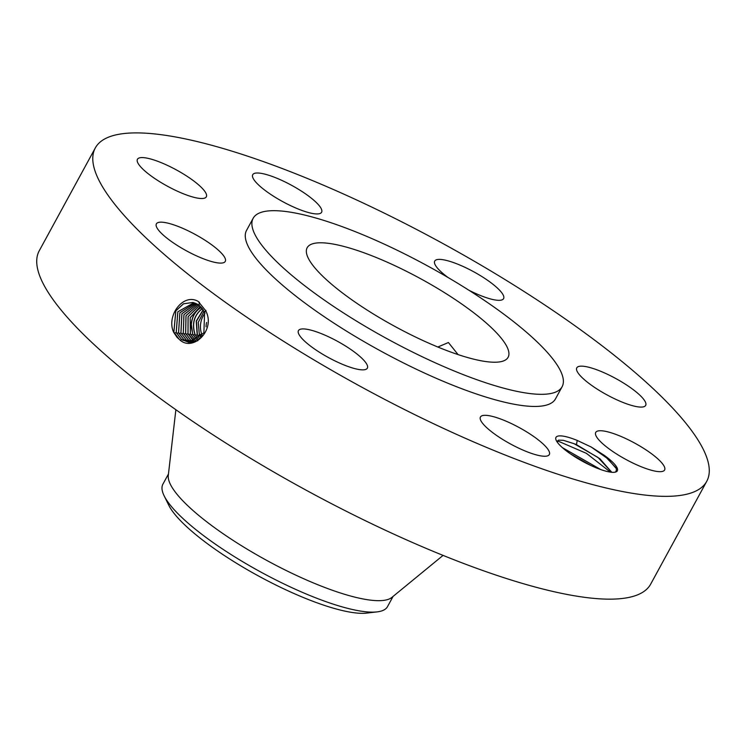 <?xml version="1.0" encoding="UTF-8"?>
<svg xmlns="http://www.w3.org/2000/svg" width="746" height="746" viewBox="0 0 746 746"><rect width="100%" height="100%" fill="white"/><g stroke="black" fill="none" stroke-linecap="round" stroke-linejoin="round"><path stroke-width="1.12" d="M345.323 378.054A348.205 82.47 28.6 0 0 706.742 481.31A348.205 82.47 28.6 0 0 456.72 251.197A348.205 82.47 28.6 0 0 95.311 147.941A348.205 82.47 28.6 0 0 345.323 378.054M95.311 147.941L39.258 250.749A348.205 82.47 28.6 0 0 289.28 480.862A348.205 82.47 28.6 0 0 650.689 584.109L706.742 481.31M617.082 471.202A34.941 8.281 28.6 0 0 604.073 455.2L591.168 446.994L577.236 440.438A34.941 8.281 28.6 0 0 556.227 437.016A34.941 8.281 28.6 0 0 555.929 439.655A34.941 8.281 28.6 0 0 582.691 461.373A34.941 8.281 28.6 0 0 615.441 472.106A34.941 8.281 28.6 0 0 617.082 471.202M137.73 158.861A39.23 9.288 28.6 0 0 137.441 159.271A39.23 9.288 28.6 0 0 166.526 185.707A39.23 9.288 28.6 0 0 206.036 197.233A39.23 9.288 28.6 0 0 206.325 196.823A39.23 9.288 28.6 0 0 177.25 170.396A39.23 9.288 28.6 0 0 137.73 158.861M253.155 218.28L246.544 230.402A175.944 41.673 28.6 0 0 372.879 346.676A175.944 41.673 28.6 0 0 555.509 398.849L562.111 386.726A175.944 41.673 28.6 0 0 435.776 270.453A175.944 41.673 28.6 0 0 253.155 218.28A175.944 41.673 28.6 0 0 379.49 334.553A175.944 41.673 28.6 0 0 562.111 386.726M219.417 251.141A39.23 9.288 28.6 0 0 182.649 228.295A39.23 9.288 28.6 0 0 156.39 223.856A39.23 9.288 28.6 0 0 162.236 234.123A39.23 9.288 28.6 0 0 199.005 256.969A39.23 9.288 28.6 0 0 225.264 261.408A39.23 9.288 28.6 0 0 219.417 251.141M339.178 342.246A39.23 9.288 28.6 0 0 298.456 330.609A39.23 9.288 28.6 0 0 326.627 356.532A39.23 9.288 28.6 0 0 367.34 368.17A39.23 9.288 28.6 0 0 339.178 342.246M495.167 417.163A39.23 9.288 28.6 0 0 480.443 417.005A39.23 9.288 28.6 0 0 496.799 435.589A39.23 9.288 28.6 0 0 534.593 454.398A39.23 9.288 28.6 0 0 549.317 454.556A39.23 9.288 28.6 0 0 532.961 435.981A39.23 9.288 28.6 0 0 495.167 417.163M596.007 432.018A39.23 9.288 28.6 0 0 595.728 432.428A39.23 9.288 28.6 0 0 624.803 458.855A39.23 9.288 28.6 0 0 664.322 470.39A39.23 9.288 28.6 0 0 664.602 469.98A39.23 9.288 28.6 0 0 635.527 443.553A39.23 9.288 28.6 0 0 596.007 432.018M582.635 378.11A39.23 9.288 28.6 0 0 619.404 400.956A39.23 9.288 28.6 0 0 645.663 405.395A39.23 9.288 28.6 0 0 639.816 395.138A39.23 9.288 28.6 0 0 603.048 372.282A39.23 9.288 28.6 0 0 576.789 367.843A39.23 9.288 28.6 0 0 582.635 378.11M468.852 290.203A39.23 9.288 28.6 0 0 503.587 298.642A39.23 9.288 28.6 0 0 475.426 272.719A39.23 9.288 28.6 0 0 434.713 261.091A39.23 9.288 28.6 0 0 447.945 277.437M306.886 212.088A39.23 9.288 28.6 0 0 321.61 212.246A39.23 9.288 28.6 0 0 305.254 193.671A39.23 9.288 28.6 0 0 267.46 174.853A39.23 9.288 28.6 0 0 252.735 174.695A39.23 9.288 28.6 0 0 269.082 193.279A39.23 9.288 28.6 0 0 306.886 212.088M176.933 337.201L179.189 339.281C192.468 352.923 216.321 330.04 205.616 310.597L198.212 301.403C182.956 292.563 166.022 316.192 173.669 332.278L176.933 337.201L173.669 332.278M614.863 472.227L616.084 471.472L616.513 468.385L604.073 455.2M577.236 440.438L576.453 444.635A31.537 7.469 28.6 0 0 574.075 443.702L563.398 440.317L558.493 440.168L556.88 441.576M192.953 302.456L183.516 303.818L175.86 310.858L173.883 332.203L179.161 339.253M194.016 302.708L177.809 311.791L176.187 332.436L181.455 339.467L188.691 342.293L203.882 332.847L204.609 312.22L198.968 305.123L192.906 302.447L183.46 303.808L175.804 310.858L173.837 332.203M574.075 443.702L597.975 457.438L611.711 472.274M576.453 444.635L599.849 458.715L611.785 472.283M425.938 281.662A114.436 27.108 28.6 0 0 307.165 247.719A114.436 27.108 28.6 0 0 389.328 323.354A114.436 27.108 28.6 0 0 508.11 357.287A114.436 27.108 28.6 0 0 425.938 281.662M175.869 409.713L168.288 475.51A127.911 30.297 28.6 0 0 260.997 557.225A127.911 30.297 28.6 0 0 391.864 597.415L443.068 555.397M458.072 354.583L448.411 342.526L437.837 347.011M194.035 302.717L177.856 311.809L176.243 332.446L181.511 339.467L188.719 342.302M168.465 473.971L162.908 484.154A127.911 30.297 28.6 0 0 164.12 495.773A127.911 30.297 28.6 0 0 170.442 505.331A127.911 30.297 28.6 0 0 254.75 568.685A127.911 30.297 28.6 0 0 377.094 611.888A127.911 30.297 28.6 0 0 387.519 606.61L393.067 596.427M562.381 447.628L600.81 469.588M562.577 447.796L600.549 469.495M164.12 495.773L168.727 505.154A118.912 28.162 28.6 0 0 174.601 514.031A118.912 28.162 28.6 0 0 268.709 581.404A118.912 28.162 28.6 0 0 366.715 613.1L377.094 611.888M206.073 326.841A14.211 11.749 97.6 0 1 206.614 322.477M205.01 313.152A19.098 15.787 -82.4 0 0 202.241 335.448M178.602 332.688L183.833 339.663L189.866 342.33L183.786 339.663L178.546 332.679L179.833 312.742L195.116 303.062L179.879 312.76L178.602 332.688M204.106 311.203L198.24 322.328L199.387 335.01L200.599 337.388M201.467 336.427L200.198 334.32L201 336.959M196.235 303.519L181.912 313.721L180.961 332.921L186.155 339.859L191.023 342.274M196.207 303.51L181.865 313.702L180.905 332.921L186.108 339.859L190.995 342.274M203.322 309.86L196.44 321.19L197.382 334.73L199.49 338.451M203.229 309.702L196.226 321.069L197.168 334.712L199.369 338.553M202.334 308.443L202.315 308.452C194.053 315.082 191.591 323.736 194.939 334.413L198.184 339.486M202.474 308.471C194.202 315.092 191.731 323.745 195.07 334.422L198.249 339.439M197.317 304.06L183.964 314.7L183.32 333.164L188.486 340.055L192.198 342.097L188.43 340.055L183.264 333.164L183.917 314.681L197.289 304.051M197.047 340.232L192.757 334.124L191.172 326.515C191.629 317.899 194.622 311.781 200.161 308.163L201.457 307.389M201.429 307.361L200.096 308.154C195.004 311.735 192.048 316.938 191.218 323.764L192.701 334.124L197.727 340.829M198.352 304.704L185.978 315.679L185.623 333.397L190.752 340.251L193.354 341.827M198.38 304.713L186.024 315.698L185.679 333.397L190.808 340.251L193.382 341.827M191.218 323.764L191.218 323.783A19.098 15.787 -82.4 0 0 191.172 326.515M188.505 334.674L190.342 333.882L190.165 317.703L200.432 306.354L190.211 317.731L190.398 333.882L195.806 340.903M199.406 305.459L188.067 316.677L187.983 333.639L193.083 340.437L194.557 341.435L188.039 333.639L188.113 316.705L199.424 305.478M190.342 333.882L195.778 340.913M616.681 469.038L607.803 458.743L591.168 446.994M610.461 472.134L586.384 453.326L559.071 441.548L556.992 441.231M591.009 465.569L570.438 453.866M199.415 302.223L198.968 305.123M205.943 310.457L204.609 312.22M180.607 340.344L181.455 339.467M174.35 333.229L176.187 332.446M182.994 340.474L183.786 339.663M176.709 333.471L178.546 332.679M197.811 335.681L199.387 335.01M185.316 340.661L186.108 339.859M179.068 333.714L180.905 332.921M195.517 335.411L197.168 334.712M187.638 340.857L188.43 340.055M181.427 333.947L183.264 333.164M193.223 335.15L194.939 334.413M189.969 341.053L190.752 340.251M183.786 334.189L185.623 333.397M190.864 334.907L192.701 334.124M192.291 341.248L193.083 340.437M186.146 334.432L187.983 333.639M194.659 341.398L195.405 340.633"/></g></svg>
